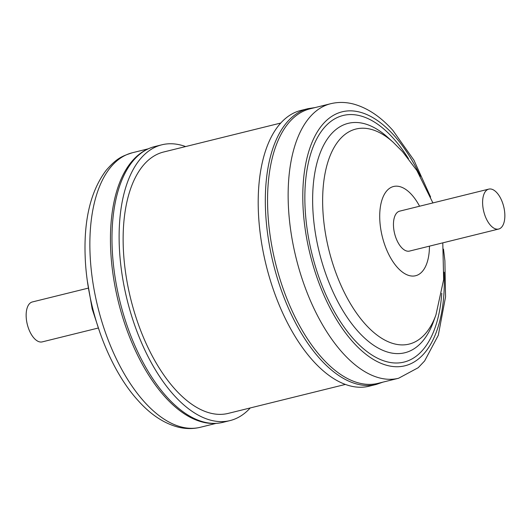 <?xml version="1.0" encoding="UTF-8"?>
<svg xmlns="http://www.w3.org/2000/svg" width="531" height="531" viewBox="0 0 531 531"><rect width="100%" height="100%" fill="white"/><g stroke="black" fill="none" stroke-linecap="round" stroke-linejoin="round"><path stroke-width="0.8" d="M88.212 288.147L32.331 301.96A20.563 10.268 76.1 0 0 26.55 320.605A20.563 10.268 76.1 0 0 38.186 341.393A20.563 10.268 76.1 0 0 42.201 341.891L98.089 328.072M222.92 422.351A142.042 70.942 76.1 0 1 166.694 396.803A142.042 70.942 76.1 0 1 112.253 249.67A142.042 70.942 76.1 0 1 154.74 146.563C145.494 148.926 137.496 154.322 130.759 162.758A141.412 70.623 76.1 0 0 164.915 396.763A141.412 70.623 76.1 0 0 194.154 419.191C204.05 423.512 213.635 424.568 222.92 422.351L230.049 420.585A142.042 70.942 76.1 0 0 250.24 407.954M185.618 146.569A142.042 70.942 76.1 0 0 161.869 144.797A142.042 70.942 76.1 0 0 119.382 247.904A142.042 70.942 76.1 0 0 173.823 395.044A142.042 70.942 76.1 0 0 230.049 420.585M498.669 229.04L409.514 251.077A20.563 10.268 -103.9 0 1 405.498 250.586A20.563 10.268 -103.9 0 1 393.863 229.797A20.563 10.268 -103.9 0 1 399.644 211.152L488.799 189.109A20.563 10.268 -103.9 0 1 492.814 189.607A20.563 10.268 -103.9 0 1 504.45 210.395A20.563 10.268 -103.9 0 1 498.669 229.04A20.563 10.268 -103.9 0 1 494.646 228.542A20.563 10.268 -103.9 0 1 483.011 207.754A20.563 10.268 -103.9 0 1 488.799 189.109M377.986 383.355A141.412 70.623 -103.9 0 1 322.012 357.927A141.412 70.623 -103.9 0 1 267.816 211.444A141.412 70.623 -103.9 0 1 310.111 108.802L330.7 103.711A141.412 70.623 -103.9 0 0 288.406 206.36A141.412 70.623 -103.9 0 0 342.601 352.836A141.412 70.623 -103.9 0 0 398.575 378.264L377.986 383.355M369.131 386.203A142.042 70.942 -103.9 0 1 312.905 360.655A142.042 70.942 -103.9 0 1 258.464 213.522A142.042 70.942 -103.9 0 1 300.951 110.415L308.08 108.649A142.042 70.942 -103.9 0 0 265.593 211.756A142.042 70.942 -103.9 0 0 320.034 358.896A142.042 70.942 -103.9 0 0 376.26 384.437L369.131 386.203M280.76 123.046L163.648 151.999A134.628 67.238 76.1 0 0 125.794 274.049A134.628 67.238 76.1 0 0 201.972 410.144A134.628 67.238 76.1 0 0 228.27 413.383L345.382 384.431M200.3 427.289C193.012 429.048 185.584 428.982 178.018 427.09C163.814 423.313 150.505 414.472 138.1 400.566C108.397 368.149 86.812 308.551 85.152 256.061C83.852 219.31 90.841 190.742 106.127 170.358C117.039 157.753 122.455 156.034 132.425 152.736A141.412 70.623 76.1 0 0 90.131 255.378A141.412 70.623 76.1 0 0 144.326 401.854A141.412 70.623 76.1 0 0 200.3 427.289L215.971 423.413M444.135 272.184A130.812 65.333 -103.9 0 1 353.168 342.249A130.812 65.333 -103.9 0 1 305.79 163.508A130.812 65.333 -103.9 0 1 393.936 135.325A130.812 65.333 -103.9 0 1 420.439 176.352M358.14 331.497A118.154 59.014 -103.9 0 1 314.412 175.389A118.154 59.014 -103.9 0 1 388.002 137.569L393.292 142.368A110.767 55.317 -103.9 0 0 324.302 177.825A110.767 55.317 -103.9 0 0 365.295 324.169A110.767 55.317 -103.9 0 0 435.944 314.903L433.502 321.613A118.154 59.014 -103.9 0 1 358.14 331.497M441.779 293.324A126.995 63.421 -103.9 0 1 353.765 339.229A126.995 63.421 -103.9 0 1 307.761 165.705A126.995 63.421 -103.9 0 1 393.345 138.345A126.995 63.421 -103.9 0 1 408.505 158.736M429.446 246.152A45.965 22.959 -103.9 0 1 397.414 267.471A45.965 22.959 -103.9 0 1 380.767 204.667A45.965 22.959 -103.9 0 1 411.744 194.764A45.965 22.959 -103.9 0 1 419.576 206.227M398.575 378.264L418.202 367.711L424.621 360.954L438.287 335.313L445.555 296.895L444.892 260.741L443.498 249.152M430.608 197.028L413.914 160.143L392.9 130.434C380.568 116.614 367.339 107.793 353.221 103.97C345.575 102.025 338.068 101.939 330.7 103.711M435.944 314.903L443.65 279.591L442.788 242.853M432.911 202.928L416.901 170.551L402.617 151.747L393.292 142.368M382.904 382.141L376.26 384.437M315.029 107.587L308.08 108.649M154.74 146.563L161.869 144.797M100.392 333.972L92.162 308.903L87.502 281.848M132.425 152.736L148.096 148.859"/></g></svg>
